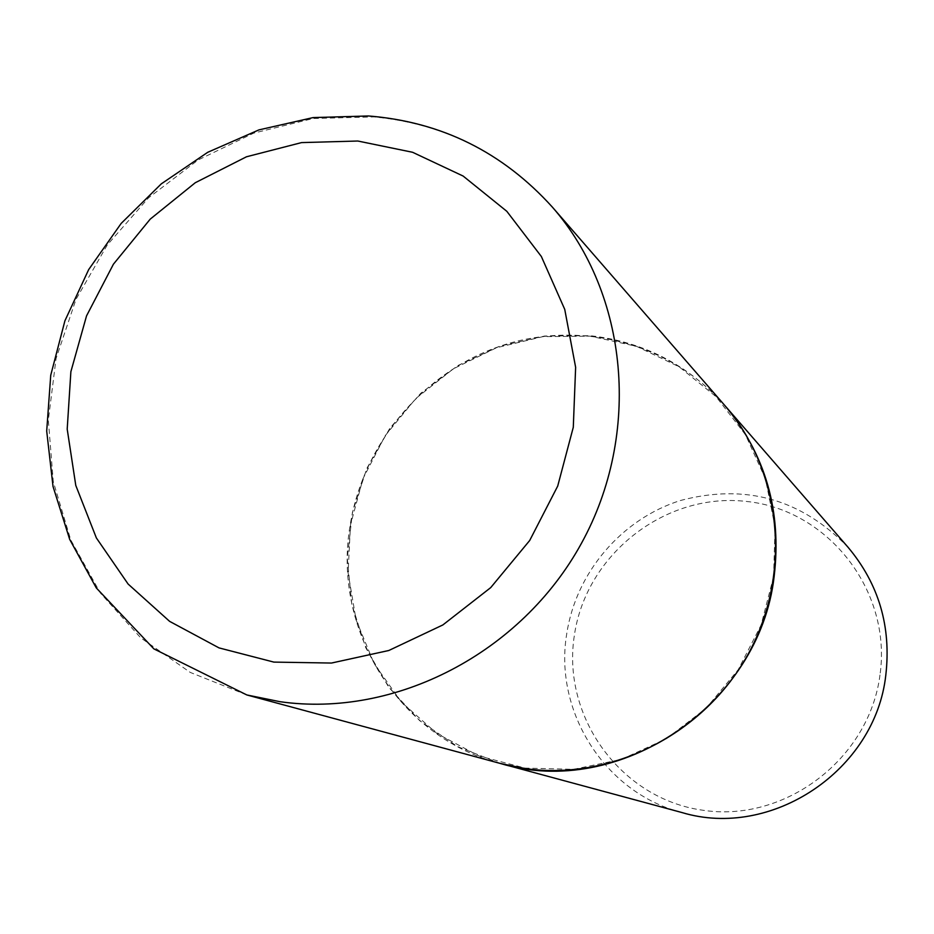 <?xml version="1.0" encoding="UTF-8"?>
<svg xmlns="http://www.w3.org/2000/svg" width="934" height="934" viewBox="0 0 934 934"><rect width="100%" height="100%" fill="white"/><g stroke="black" fill="none" stroke-linecap="round" stroke-linejoin="round"><path stroke-width="0.7" stroke-dasharray="4.67 3.5" d="M500.215 763.428L457.462 746.558L419.751 720.733L388.754 687.284L365.789 647.822L351.791 604.181L347.296 558.357L352.422 512.392L366.875 468.284L390.015 427.97L420.814 393.202L457.952 365.509L499.807 346.14L544.592 336.03L590.3 335.703C643.631 341.762 688.393 364.937 724.586 405.239M773.609 576.535L761.128 624.986L738.222 669.69L706.092 708.276L666.479 738.689L621.507 759.377L573.581 769.324L525.223 768.11L478.932 755.945L437.019 733.575L401.538 702.263L374.137 663.689L356.064 619.814L348.078 572.822L350.472 524.966L363.046 478.547L385.17 435.723L415.805 398.526L453.504 368.72L496.514 347.74L542.829 336.66L590.241 336.135L636.439 346.292L679.123 366.77L716.098 396.693L745.414 434.66L765.448 478.815L775.045 526.951L773.609 576.535M500.274 763.452C398.094 737.381 331.874 628.652 350.192 524.99C363.303 443.148 423.931 371.323 502.165 345.487C580.364 319.767 670.203 342.906 724.632 405.286M681.983 812.557C604.999 792.989 553.71 711.58 566.716 633.906C575.939 572.624 621.46 519.106 680.454 500.496C745.344 483.333 801.22 498.954 848.119 547.347M879.991 674.967C869.192 759.062 784.91 822.854 702.858 810.245C620.596 798.862 561.532 716.565 574.352 635.435C585.98 554.142 665.802 491.716 747.083 501.511C828.505 510.092 892.017 591.024 879.991 674.967M246.845 694.954L190.244 672.41L140.695 637.817L100.323 592.973L70.809 540.062L53.273 481.594L48.334 420.183L56.063 358.528L76.028 299.265L107.305 244.93L148.564 197.821L198.078 159.994L253.744 133.118L313.229 118.501L373.95 116.925C444.806 123.638 504.29 153.713 552.403 207.15"/><path stroke-width="1.4" d="M525.153 768.554L500.215 763.428L246.845 694.954L280.037 701.703C395.222 718.094 521.289 653.17 581.415 543.378C641.81 433.715 628.372 293.976 552.403 207.15L724.586 405.239C781.735 470.654 792.324 573.651 748.344 653.753C704.528 733.937 611.595 781.034 525.153 768.554M724.632 405.286L724.667 405.333C765.448 454.029 781.933 511.132 774.123 576.652C759.33 705.392 618.997 799.539 500.32 763.463L500.274 763.452M724.667 405.333L848.119 547.347C878.812 584.019 891.375 626.621 885.806 675.165C875.31 770.457 771.449 839.573 681.983 812.557L500.32 763.463M273.872 662.101L219.011 647.892L169.626 621.367L128.11 584.042L96.365 537.937L75.782 485.435L67.201 429.115L70.879 371.685L86.547 315.855L113.423 264.194L150.234 219.116L195.276 182.725L246.506 156.772L301.554 142.598L357.815 141.022L412.583 152.277L463.124 176.047L506.823 211.317L541.346 256.488L564.743 309.387L575.636 367.319L573.289 427.282L557.715 486.065L529.695 540.494L490.7 587.626L442.868 624.939L388.813 650.496L331.465 663.047L273.872 662.101M552.403 207.15C502.702 152.195 441.385 121.794 368.44 115.968L313.088 117.591L258.905 129.896L207.745 152.289L161.325 183.835L121.186 223.401L88.683 269.576L64.925 320.771L50.74 375.234L46.7 431.099L53.028 486.474L69.688 539.385L96.272 587.906L153.865 648.873L246.845 694.954"/></g></svg>
